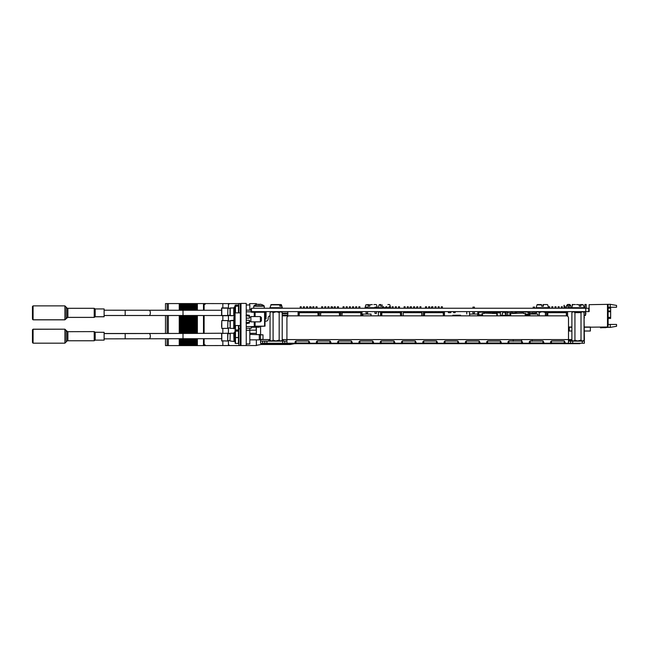 <?xml version="1.0" encoding="UTF-8"?>
<svg xmlns="http://www.w3.org/2000/svg" width="649" height="649" viewBox="0 0 649 649"><rect width="100%" height="100%" fill="white"/><g stroke="black" fill="none" stroke-linecap="round" stroke-linejoin="round"><path stroke-width="0.97" d="M246.247 345.56L240.974 345.56L240.974 303.399L246.247 303.399L246.247 345.56L256.363 345.56L256.363 339.865M240.341 344.927L240.341 305.087L240.974 305.087M238.864 325.53L238.864 345.455L240.341 345.455L240.341 343.873L240.974 343.873M238.864 312.883L238.864 303.505L240.341 303.505L240.341 305.087L240.341 304.032M249.614 304.981L249.614 303.61L256.363 303.61L256.363 304.543M228.432 308.364L228.432 303.61L222.842 303.61L222.842 307.934M222.842 315.73L222.842 320.582M222.842 328.378L222.842 333.229M222.842 341.025L222.842 345.56L240.657 345.56L240.657 343.873M228.432 315.519L228.432 321.012M228.432 327.948L228.432 333.44M228.432 340.595L228.432 345.56M234.638 339.865L235.068 339.865L234.638 338.705M234.638 333.44L235.068 333.44L234.638 333.335M240.341 303.61L240.657 305.087M228.432 303.61L238.864 303.61M250.636 330.171L256.363 330.171L256.363 334.389M294.605 343.678L290.087 344.505L290.087 343.678M290.087 344.505L260.995 344.505L260.995 343.24M266.058 311.617L266.058 319L265.003 319L266.058 319M256.363 330.171L256.363 327.218L256.363 330.171L249.824 330.171M256.363 333.335L249.824 333.335M195.373 310.254L195.373 303.57L195.195 310.254L195.187 303.57L194.319 303.57L194.319 310.254L194.335 303.57L193.507 303.57L193.507 310.254L193.507 303.57L192.639 303.57L192.639 310.254M195.195 315.519L195.195 333.44L195.187 315.519M195.195 338.705L195.195 345.601L195.187 338.705M224.513 345.56L194.335 345.601L194.319 338.705L194.335 345.601L193.507 345.601L193.507 338.705L193.507 345.601L192.988 345.601L192.98 338.705L192.639 345.601L192.639 338.705M195.373 303.57L195.998 303.57L195.998 310.254M195.998 345.601L195.998 338.705M195.998 333.44L195.998 315.519M196.347 310.254L195.998 303.57M196.347 303.57L196.874 303.57L196.874 310.254M196.874 345.601L196.874 338.705M196.874 333.44L196.874 315.519M196.972 310.254L196.874 303.57M196.972 303.57L203.486 303.57L203.486 310.254L203.518 303.57L228.026 303.61M203.486 345.601L203.486 338.705L203.486 345.601M203.486 333.44L203.486 315.519L203.518 333.44M224.513 345.601L228.026 345.56M228.091 303.57L229.365 303.57L228.091 303.61M165.495 345.601L165.495 338.729L165.495 345.601L167.142 345.601L167.142 338.721L167.15 345.601L180.86 345.601L180.86 338.705M165.495 303.57L165.495 310.246L165.495 303.57L168.342 303.57L168.342 310.246M168.342 315.519L168.342 333.448M168.342 338.721L168.342 345.601M167.15 303.57L167.15 310.246L167.15 303.57M167.15 315.519L167.15 333.448L167.142 315.519M168.342 303.57L179.254 303.57L179.254 310.254M179.254 315.519L179.254 333.44M179.254 338.705L179.254 345.601M179.254 303.57L180.86 303.57L180.86 310.254M180.86 333.44L180.86 315.519M189.605 338.705L189.605 345.601L188.461 345.601L188.461 338.705L188.461 345.601L187.942 345.601L187.934 338.705L187.942 345.601L186.782 345.601L186.774 338.705L186.782 345.601L186.255 345.601L186.255 338.705L186.255 345.601L185.103 345.601L185.095 338.705L185.103 345.601L184.559 345.601L184.567 338.705L184.559 345.601L183.416 345.601L183.416 338.705L183.416 345.601L182.88 345.601L182.888 338.705L182.88 345.601L180.86 345.601M181.209 310.254L180.86 303.57M181.209 303.57L181.728 303.57L181.728 310.254M181.728 345.601L181.728 338.705M181.728 333.44L181.728 315.519M181.915 310.254L181.728 303.57M182.564 338.705L182.564 345.601L182.539 338.705M182.539 333.44L182.539 315.519M182.539 310.254L182.539 303.57L181.915 303.57M182.564 333.44L182.564 315.519M182.564 310.254L182.564 303.57L182.88 310.254L182.888 303.57L183.416 303.57L183.416 310.254L183.416 303.57L184.227 303.57L184.227 310.254L184.243 303.57L184.559 310.254L184.567 303.57L185.095 303.57L185.103 310.254L185.095 303.57L185.906 303.57L185.906 310.254M182.88 315.519L182.88 333.44L182.888 315.519M183.416 333.44L183.416 315.519L183.416 333.44M184.227 345.601L184.227 338.705L184.227 345.601M184.227 333.44L184.227 315.519L184.243 333.44M184.559 315.519L184.576 333.44M185.095 333.44L185.095 315.519L185.103 333.44M185.93 338.705L185.93 345.601L185.906 338.705M185.906 333.44L185.906 315.519M185.93 333.44L185.93 315.519M185.93 310.254L185.93 303.57L186.239 310.254M186.969 310.254L186.969 303.57L186.782 310.254L186.774 303.57L186.255 303.57L186.255 310.254L186.239 303.57M186.255 333.44L186.255 315.519L186.255 333.44M186.774 333.44L186.774 315.519L186.782 333.44M187.585 345.601L187.585 338.705L187.585 345.601M187.585 333.44L187.585 315.519L187.61 333.44M187.942 310.254L187.942 303.57L187.926 310.254L187.934 303.57L187.61 310.254L187.585 303.57L186.969 303.57M187.934 333.44L187.942 315.519M188.461 333.44L188.461 315.519L188.461 333.44M188.461 310.254L188.461 303.57L188.461 310.254M187.934 303.57L189.273 303.57L189.273 310.254M187.942 345.601L187.942 338.705M189.273 345.601L189.273 338.705M189.273 333.44L189.273 315.519M189.622 310.254L189.273 303.57M190.327 310.254L190.327 303.57L190.149 310.254L190.141 303.57L189.605 303.57L189.605 310.254M189.605 315.519L189.605 333.44M189.622 338.705L189.622 345.601L190.141 345.601L190.141 338.705L190.141 345.601L190.952 345.601L190.952 338.705L190.952 345.601L191.301 338.705L191.285 345.601L191.82 345.601L191.82 338.705L191.82 345.601L192.639 345.601M190.141 333.44L190.141 315.519L190.149 333.44M189.622 333.44L189.622 315.519M190.952 333.44L190.952 315.519L190.976 333.44M191.301 310.254L191.301 303.57L191.285 310.254L191.301 303.57L190.976 310.254L190.952 303.57L190.327 303.57M191.285 315.519L191.301 333.44M191.82 333.44L191.82 315.519L191.828 333.44M191.82 310.254L191.82 303.57L191.828 310.254M191.301 303.57L192.639 303.57M192.639 333.44L192.639 315.519M192.988 303.57L192.972 310.254M192.972 315.519L192.972 333.44M192.972 338.705L192.98 345.601M192.98 333.44L192.98 315.519L192.988 333.44M193.507 333.44L193.507 315.519L193.507 333.44M194.319 333.44L194.319 315.519L194.335 333.44M194.668 345.601L194.668 338.705M194.668 333.44L194.668 315.519M194.668 310.254L194.668 303.57M229.365 303.61L238.864 303.57M184.567 303.57L184.576 310.254M191.301 345.601L191.301 338.705M236.966 345.56L241.972 345.56M240.341 303.57L240.974 303.57M236.966 345.601L235.855 345.56M235.06 345.56L235.855 345.601M229.365 345.56L234.8 345.56M205.206 344.968L205.173 344.968A1.055 1.055 -90 0 1 204.127 343.913L204.127 338.705M204.127 310.254L204.127 305.257A1.055 1.055 -90 0 1 205.173 304.203L205.206 304.203M204.127 315.519L204.127 333.44M235.068 319.211L235.068 325.53L240.341 325.53L240.341 312.883L235.068 312.883L235.068 319.211M246.247 314.814L249.403 315.309L249.403 316.241L246.036 315.576M246.247 318.156L249.403 318.156L249.403 316.241M246.036 322.845L248.827 322.293M247.78 322.504L246.247 322.804M246.247 320.265L249.403 320.265L249.403 323.113L246.247 323.6M235.068 323.997A10.124 9.337 156.1 0 1 234.086 321.588A10.124 9.337 156.1 0 1 233.883 320.346L233.964 320.338M235.068 314.303A10.149 10.149 0 0 0 234.086 316.826A10.124 9.337 23.9 0 0 233.883 318.067A10.124 3.57 9.6 0 1 234.175 317.507A10.1 9.313 23.9 0 0 234.175 319.073A10.124 3.57 170.4 0 0 233.883 319.722A10.124 9.337 23.9 0 0 235.068 323.494M234.086 319.211A10.124 3.57 9.6 0 1 233.883 318.7A10.124 9.337 156.1 0 1 233.964 318.083M261.417 318.643L261.417 320.793L260.363 321.847L260.363 316.574L261.417 317.629L261.417 318.643M260.363 316.574L250.879 316.574L250.879 321.847L260.363 321.847M255.098 321.847L255.098 326.163L264.581 326.163L264.581 312.25L265.003 312.25L265.003 326.163L255.098 326.585L254.676 321.847L254.254 326.585L254.887 326.585M254.676 316.363L254.676 312.25L255.098 312.25L255.098 316.574M254.254 316.574L254.254 311.828L264.581 311.828L251.723 311.828L251.723 312.25A0.844 0.844 0 0 1 250.993 311.828L251.082 311.406L250.993 311.828L246.247 311.828M259.097 311.828C273.124 311.828 245.079 311.828 259.097 311.828M251.301 310.149L251.301 311.406L251.301 310.149L246.247 310.149M251.301 310.717L251.082 311.406M246.247 326.585L251.723 326.585L251.301 328.272L246.247 328.272M251.723 326.585L254.254 326.585A0.422 0.422 0 0 0 254.278 326.585A0.422 0.422 0 0 1 254.254 326.585L255.098 326.585M251.723 312.25L254.676 312.25M264.581 312.25L255.098 312.25M256.55 304.519A8.332 1.314 -116.9 0 0 256.452 304.511L256.477 304.543A8.396 8.396 90 0 1 257.84 304.235L258.432 304.235A8.396 1.485 90 0 1 258.659 304.519A8.332 7.334 -160.5 0 1 258.756 304.511M259.746 304.519A8.332 7.334 160.5 0 0 259.235 304.511M261.523 304.511A8.332 1.314 116.9 0 1 261.539 304.511L261.515 304.543A8.396 8.396 -90 0 0 260.152 304.235L260.257 304.235A8.396 8.267 -90 0 1 261.531 304.519A8.332 1.314 116.9 0 1 261.571 304.519A8.332 1.314 116.9 0 1 261.62 304.543M257.734 304.251L257.734 304.235A8.396 8.267 90 0 0 256.469 304.511M256.46 304.543L256.42 304.519A8.429 8.429 0 0 0 253.929 305.809L264.062 305.809A8.429 8.429 0 0 0 261.539 304.511M258.992 304.511A8.332 7.455 178.7 0 1 259.746 304.535L259.559 304.235M260.152 304.235L260.135 304.235A8.396 8.396 90 0 1 261.515 304.543M259.746 304.543A8.332 7.455 -178.7 0 0 258.188 304.543L258.229 304.543M585.747 311.617L588.724 311.617L588.724 308.251L251.471 308.251L251.471 311.617L585.747 311.617L585.747 308.251M608.121 308.202L610.644 308.202L610.644 318.432L608.121 318.432M616.55 324.435L616.55 326.277L610.23 327.388L610.23 324.435L616.55 324.435M608.121 305.087L607.488 304.454L607.488 327.007L608.121 326.374L608.121 305.087M610.23 304.308L610.23 307.261L616.55 307.261L616.55 305.419L610.23 304.308L589.357 304.665M610.23 307.261L608.121 307.261M607.066 304.454L607.488 304.454M588.724 311.617L589.146 311.617L589.146 304.665M564.273 312.672L564.273 311.617L564.257 312.672M607.488 327.007L584.384 327.242M571.891 327.007L568.492 327.007L571.891 327.031L569.295 327.007L569.295 331.014L571.891 331.014M610.23 324.435L608.121 324.435M610.23 327.388L606.401 327.388M605.841 327.388A1.055 1.055 0 0 1 605.485 327.453A1.055 1.055 0 0 0 605.841 327.388A1.055 1.055 0 0 1 605.485 327.453A1.055 1.055 0 0 0 605.841 327.388A1.055 1.055 0 0 1 605.485 327.453A1.055 1.055 0 0 0 606.117 327.242A1.055 1.055 0 0 1 605.485 327.453A1.055 1.055 0 0 0 606.117 327.242A1.055 1.055 0 0 1 605.485 327.453A1.055 1.055 0 0 0 606.117 327.242A1.055 1.055 0 0 1 605.485 327.453A1.055 1.055 0 0 0 606.117 327.242A1.055 1.055 0 0 1 605.485 327.453A1.055 1.055 0 0 0 605.841 327.388L605.736 327.242M580.717 304.559L582.51 304.559M568.07 308.251L568.07 304.454L569.757 304.454L570.812 305.509L569.335 305.509M568.07 305.509L566.593 305.509L566.593 308.251M584.936 308.251L584.936 304.454L586.193 304.454L586.193 308.251M576.499 304.559L577.764 304.559M572.288 306.036L572.288 304.454L573.554 304.559M564.257 305.306L564.257 307.829M564.046 305.306L564.046 307.829M564.046 311.617L564.046 312.672M568.492 327.242L571.891 327.242M605.485 327.453L603.262 327.453A22.131 22.131 0 0 0 600.495 327.623L600.536 327.842A22.131 22.131 0 0 1 603.375 327.664A22.131 22.131 0 0 0 600.536 327.842A22.131 22.131 0 0 1 603.375 327.664L605.695 327.664A1.055 1.055 0 0 0 606.539 327.242A1.055 1.055 0 0 1 605.695 327.664L603.375 327.664L605.695 327.664M600.536 327.842A22.131 22.131 0 0 1 603.375 327.664A22.131 22.131 0 0 0 600.536 327.842A22.131 22.131 0 0 1 603.375 327.664A22.131 22.131 0 0 0 600.536 327.842A22.131 22.131 0 0 1 603.375 327.664A22.131 22.131 0 0 0 600.536 327.842A22.131 22.131 0 0 1 603.375 327.664A22.131 22.131 0 0 0 600.536 327.842A22.131 22.131 0 0 1 603.375 327.664A22.131 22.131 0 0 0 600.536 327.842A22.131 22.131 0 0 1 603.375 327.664A22.131 22.131 0 0 0 600.536 327.842A22.131 22.131 0 0 1 603.375 327.664A22.131 22.131 0 0 0 600.536 327.842A22.131 22.131 0 0 1 603.375 327.664A22.131 22.131 0 0 0 600.536 327.842A22.131 22.131 0 0 1 603.375 327.664A22.131 22.131 0 0 0 600.536 327.842A22.131 22.131 0 0 1 603.375 327.664A22.131 22.131 0 0 0 600.536 327.842M300.203 308.251L300.203 306.774L301.258 306.774L301.258 308.251M300.203 312.672L300.203 311.617M298.094 311.617L298.094 315.836L282.218 315.836M299.148 311.617L299.148 315.836L299.359 312.672L317.905 312.672L318.115 315.836L318.115 311.617M319.17 311.617L319.17 315.836L319.511 311.617M312.85 308.251L312.85 306.774L313.897 306.774L313.897 308.251L313.897 306.774M312.85 312.672L312.85 311.617M306.523 306.774L306.523 308.251L306.523 306.774L306.523 308.251L306.523 306.774L307.577 306.774L307.577 308.251M306.523 312.672L306.523 311.617L306.523 312.672M309.687 308.251L309.687 306.774L310.741 306.774L310.741 308.251M309.687 312.672L309.687 311.617M303.359 308.251L303.359 306.774L304.413 306.774L304.413 308.251M303.359 312.672L303.359 311.617M316.006 308.251L316.006 306.774L317.061 306.774L317.061 308.251M316.006 312.672L316.006 311.617M382.667 308.251L382.667 306.774L383.721 306.774L383.721 308.251M382.667 312.672L382.667 311.617M400.579 311.617L400.579 315.836L400.368 312.672L381.823 312.672L381.823 315.836M401.634 311.617L401.634 315.836L403.24 315.836L403.24 312.672L421.785 312.672L421.785 315.836L423.391 315.836L423.391 311.617M395.314 308.251L395.314 306.774L396.369 306.774L396.369 308.251M395.314 312.672L395.314 311.617M388.986 308.251L388.986 306.774L390.041 306.774L390.041 308.251M388.986 312.672L388.986 311.617M392.15 308.251L392.15 306.774L393.205 306.774L392.15 306.774L393.205 306.774L393.205 308.251M392.15 312.672L392.15 311.617M385.831 308.251L385.831 306.774L386.877 306.774L386.877 308.251M385.831 312.672L385.831 311.617M381.612 312.672L381.612 315.836L381.612 312.672M398.478 308.251L398.478 306.774L399.524 306.774L399.524 308.251M398.478 312.672L398.478 311.617M321.612 308.251L321.612 306.774L322.667 306.774L322.667 308.251M321.612 312.672L321.612 311.617M320.565 311.617L320.565 315.836L320.776 312.672L339.322 312.672L339.532 315.836L339.532 311.617M340.587 311.617L340.587 315.836L340.92 311.617M334.259 308.251L334.259 306.774L335.314 306.774L335.314 308.251M334.259 312.672L334.259 311.617M327.94 308.251L327.94 306.774L328.994 306.774L328.994 308.251M327.94 312.672L327.94 311.617M331.104 308.251L331.104 306.774L332.158 306.774L332.158 308.251M331.104 312.672L331.104 311.617M324.776 308.251L324.776 306.774L325.83 306.774L325.83 308.251M324.776 312.672L324.776 311.617M337.423 308.251L337.423 306.774L338.478 306.774L338.478 308.251M337.423 312.672L337.423 311.617M343.029 308.251L343.029 306.774L344.084 306.774L344.084 308.251M343.029 312.672L343.029 311.617M341.974 311.617L341.974 315.836L342.185 312.672L360.739 312.672L360.949 315.836L360.949 311.617M362.004 311.617L362.004 315.836L362.856 315.836L362.856 314.043L371.082 314.043L370.871 315.836L378.391 315.836L378.391 312.648C379.397 311.585 380.411 311.585 381.434 312.648L382.667 312.137M355.676 308.251L355.676 306.774L356.731 306.774L356.731 308.251M355.676 312.672L355.676 311.617M349.357 308.251L349.357 306.774L350.411 306.774L350.411 308.251M349.357 312.672L349.357 311.617M352.521 308.251L352.521 306.774L353.567 306.774L353.567 308.251M352.521 312.672L352.521 311.617M346.193 308.251L346.193 306.774L347.247 306.774L347.247 308.251M346.193 312.672L346.193 311.617M358.84 308.251L358.84 306.774L359.895 306.774L359.895 308.251M358.84 312.672L358.84 311.617M380.557 311.617L380.557 315.836L380.557 311.617M404.084 308.251L404.084 306.774L405.138 306.774L405.138 308.251M404.084 312.672L404.084 311.617M416.731 308.251L416.731 306.774L417.786 306.774L417.786 308.251M416.731 312.672L416.731 311.617M410.403 308.251L410.403 306.774L411.458 306.774L411.458 308.251M410.403 312.672L410.403 311.617M413.567 308.251L413.567 306.774L414.622 306.774L414.622 308.251M413.567 312.672L413.567 311.617M407.239 308.251L407.239 306.774L408.294 306.774L408.294 308.251M407.239 312.672L407.239 311.617M419.887 308.251L419.887 306.774L420.941 306.774L420.941 308.251M419.887 312.672L419.887 311.617M421.996 315.836L421.996 311.617L421.996 315.836M425.493 308.251L425.493 306.774L426.547 306.774L426.547 308.251M425.493 312.672L425.493 311.617M424.446 311.617L424.446 315.836L424.657 312.672L443.202 312.672L443.413 315.836L443.413 311.617M444.468 311.617L444.468 315.836L469.665 315.836L469.665 314.043L477.883 314.043L477.883 311.617L477.672 315.836M438.14 308.251L438.14 306.774L439.195 306.774L439.195 308.251M438.14 312.672L438.14 311.617M431.82 308.251L431.82 306.774L432.875 306.774L432.875 308.251M431.82 312.672L431.82 311.617M434.984 308.251L434.984 306.774L436.039 306.774L436.039 308.251M434.984 312.672L434.984 311.617M428.656 308.251L428.656 306.774L429.711 306.774L429.711 308.251M428.656 312.672L428.656 311.617M441.304 306.774L442.358 306.774L441.304 306.774L441.304 308.251M441.304 312.672L441.304 311.617M507.137 312.883L510.771 312.883M512.645 312.883L515.192 312.883M515.833 312.883L516.709 312.883L515.833 312.883L516.709 312.899L515.833 312.883L515.833 312.039L515.192 312.039L515.192 313.516M528.002 312.883L528.878 312.883L528.002 312.883L528.878 312.899L528.002 312.883L528.002 312.039L516.709 312.039L516.709 312.899M528.675 314.992L525.666 314.992L528.675 314.992L528.886 313.938M507.153 314.992L510.065 314.992L507.153 314.992M498.327 312.883L498.327 312.039L498.327 312.883L500.411 312.883L498.327 312.883M536.269 312.883L534.638 312.883L536.269 312.891L536.269 311.617M532.894 312.883L532.326 314.043L532.894 312.883L529.519 312.883L532.488 312.883M497.248 315.836L497.248 313.516L497.296 315.836M482.118 315.836L482.077 313.516M499.462 312.039L495.146 312.039L499.47 312.039L495.146 312.039L499.47 312.039L499.47 311.617M482.491 315.836L482.118 313.516M497.248 313.516L496.826 313.516L496.826 315.836M482.491 313.516L484.178 313.516L484.178 313.094L496.826 313.516M484.186 313.094L484.186 312.039L479.862 312.039L479.862 311.617M484.819 313.094L484.819 311.617M495.146 312.039L495.146 313.094M494.514 313.094L494.514 311.617M523.516 312.039L527.84 312.039L523.516 312.039M525.625 315.836L525.625 313.516L525.666 315.836M510.495 315.836L510.447 313.516M510.868 315.836L510.495 313.516M525.625 313.516L525.203 313.516L525.203 315.836M525.203 313.516L523.516 313.516L523.516 313.094L510.868 313.516M548.64 308.251L548.64 306.774L549.695 306.774L549.695 308.251M548.64 312.672L548.64 311.617M546.531 311.617L546.531 315.836M547.586 311.617L547.586 315.836M567.607 311.617L567.607 316.225M566.553 311.617L566.553 315.844M547.797 315.836L547.797 312.672L566.342 312.672L566.342 315.836M561.288 308.251L561.288 306.774L562.334 306.774L562.334 308.251M561.288 312.672L561.288 311.617M554.96 308.251L554.96 306.774L556.015 306.774L556.015 308.251M554.96 312.607L552.851 312.607L554.96 312.672L554.96 311.617L552.851 311.69L554.96 311.69M558.124 308.251L558.124 306.774L559.178 306.774L559.178 308.251M558.124 312.672L558.124 311.617M551.796 308.251L551.796 306.774L552.851 306.774L552.851 308.251M551.796 312.672L551.796 311.617M564.443 308.251L564.443 306.774L565.498 306.774L565.498 308.251M564.443 312.672L564.443 311.617M460.563 315.227L452.791 315.227L460.563 315.227M287.718 314.838L287.872 313.727L282.218 313.727L287.815 313.727L287.718 314.838A0.422 0.422 0 0 1 287.296 315.227L282.218 315.227M287.815 313.727L287.815 313.199L282.218 313.199L287.872 313.199L287.718 312.088A0.422 0.422 0 0 0 287.296 311.707L281.277 311.707L287.296 311.707M281.277 311.707L282.412 311.707L281.277 311.707M284.943 311.707L285.511 311.707L284.943 311.617M286.947 311.617L287.353 311.707A0.422 0.422 0 0 1 287.775 312.088L287.775 314.838A0.422 0.422 0 0 1 287.353 315.227L282.218 315.519M287.872 313.727L287.775 314.838M286.947 311.707L287.353 311.707M525.666 314.359L529.519 313.938L529.519 312.039L528.002 312.039M525.666 314.148L528.684 314.148M528.684 314.359L525.666 314.57M529.308 314.57L528.684 314.57L529.308 314.57M528.878 312.899L528.878 312.039M528.878 312.688L528.002 312.688M466.769 313.986L466.769 311.877L466.769 313.986M311.212 307.091L311.212 308.251L311.212 307.091M311.212 311.617L311.212 312.672L311.212 311.617M332.158 307.091L332.629 307.091L332.629 308.251M431.382 311.617L431.382 312.672L431.382 311.617M431.82 307.091L431.382 307.091L431.382 308.251M409.965 307.091L409.965 308.251L409.965 307.091M409.965 311.617L409.965 312.672L409.965 311.617M374.96 308.251L374.96 307.091L376.436 307.091L376.436 308.251L376.436 307.091L375.698 307.091L375.698 308.251M376.436 311.617L376.436 313.41L374.96 313.41L374.96 311.617M366.863 308.251L366.863 307.091L366.125 307.091L367.602 307.091L367.602 308.251M367.602 311.617L367.602 313.41L366.125 313.41L366.125 311.617M366.125 307.091L366.125 308.251M472.926 308.251L472.926 307.091L472.926 308.251L472.926 307.091L472.926 308.251L472.926 307.091L474.403 307.091L474.403 308.251M473.665 307.091L473.665 308.251M472.926 311.617L472.926 313.41L474.403 313.41L474.403 311.617M469.454 314.043L469.454 311.617M534.638 308.251L534.638 307.091L533.162 307.091L533.9 307.091L533.9 308.251M534.638 311.617L534.638 313.41L533.162 313.41L533.162 311.617M533.162 307.091L533.162 308.251M529.892 315.836L529.892 314.043L537.899 314.043L537.899 315.836M492.486 313.467L493.516 313.337L493.743 312.177A0.681 0.681 0 0 1 493.913 311.836M493.516 313.337L493.743 312.177L493.516 313.337M484.819 312.25L488.794 312.25L484.819 312.25L486.685 312.25L486.685 311.617M481.842 312.039L479.733 312.25L479.733 311.617M482.653 314.992L482.191 314.992M478.784 314.992L482.077 314.992L478.784 314.992L478.784 311.617M480.487 314.992L479.595 314.992L480.487 314.992M492.486 313.516L492.486 311.617L492.486 313.516M489.427 311.617L489.427 312.25L491.536 312.25L491.536 311.617M482.037 314.887L482.653 314.887L482.037 314.887M482.653 314.887L482.191 314.887M484.186 312.25L482.475 312.25L484.186 312.25M480.487 314.887L479.595 314.887L480.487 314.887M480.844 314.887L481.266 314.887L480.844 314.887M584.059 315.519L585.447 315.519L584.059 315.519M585.869 313.467L585.447 315.309L585.447 311.828L585.869 313.467M585.658 313.118C585.658 311.877 585.658 311.877 585.658 313.118L585.658 313.467M584.059 315.309L585.447 315.309M583.248 311.828L585.447 311.828M526.193 315.098L529.892 315.309M532.934 314.043L532.934 312.883M526.404 314.992L529.892 315.098M505.733 315.309L505.733 311.828L505.733 315.309L502.261 315.519L505.733 315.309M502.934 313.118L502.724 313.118A1.176 1.176 0 0 1 503.9 311.942A1.176 1.176 0 0 1 505.084 313.118L504.873 313.118A0.965 0.965 0 0 0 503.9 312.153A0.965 0.965 0 0 0 502.934 313.118L502.261 313.467L502.261 315.309L500.411 315.309L500.411 311.828L506.942 311.828L507.153 315.309M506.942 315.519L500.411 315.519L506.942 315.519L505.522 315.309L505.522 313.467L504.873 313.118M505.522 315.309L502.261 315.309M510.447 315.309L510.065 313.467L510.739 313.118A0.965 0.965 0 0 1 511.696 312.153A0.965 0.965 0 0 1 512.678 313.094M496.964 312.039L496.964 313.467M496.623 313.467L496.623 313.118A1.176 1.176 0 0 0 495.925 312.039M494.514 312.396A1.176 1.176 0 0 0 494.262 313.118L494.262 313.467M493.913 313.467L493.913 311.617M497.28 313.516L497.28 312.039L497.28 313.516M497.069 313.516L496.412 313.118A0.965 0.965 0 0 0 495.146 312.201M493.8 313.516L494.473 313.118A0.965 0.965 0 0 1 494.514 312.842M507.364 311.617L507.364 313.118C507.364 311.609 507.364 311.609 507.364 313.118L507.364 311.617M507.153 313.118L507.153 313.118C507.153 311.877 507.153 311.877 507.153 313.118M507.153 313.467L506.942 311.828M448.354 311.617L448.354 312.656L450.877 312.656L450.877 311.617M430.968 311.617L430.968 312.672M431.601 312.672L431.601 311.617M453.586 311.617L453.586 312.672L455.16 312.672L455.16 311.617M561.207 312.656L559.673 312.656L561.207 312.656L561.231 311.617M559.649 312.672L559.649 311.617M559.673 312.656L559.673 311.617L559.673 312.656M282.218 312.672L282.218 340.108C281.212 341.171 280.198 341.171 279.175 340.108C277.164 341.171 275.135 341.171 273.091 340.108C272.085 341.171 271.071 341.171 270.049 340.108L270.049 312.648C271.055 311.585 272.069 311.585 273.091 312.648C275.103 311.585 277.131 311.585 279.175 312.648C280.181 311.585 281.195 311.585 282.218 312.648L281.187 311.617M415.53 308.251L416.731 307.829M568.467 308.251L568.467 307.829L570.155 307.829L570.155 308.251M563.194 308.251L564.443 307.829M492.729 313.053L492.729 313.467L492.729 313.053M492.486 312.461L493.686 312.461M490.295 312.25A1.436 1.436 0 0 1 491.488 311.617M387.518 312.672L386.877 312.356M385.831 311.999L383.721 311.885M381.434 315.836L381.434 312.648M278.08 304.559L273.002 304.559L281.082 304.559L281.488 304.868L280.676 304.868L280.976 306.247L279.873 306.247L279.573 304.868L270.779 304.868L279.573 304.868M274.186 304.559L271.899 304.559M272.475 312.128L273.091 312.648L273.091 340.108L274.584 340.701M545.395 315.836L545.395 312.648L546.531 311.885M539.311 315.836L539.311 312.648C541.323 311.585 543.351 311.585 545.395 312.648L546.134 312.064M536.269 314.043L536.269 312.648C537.275 311.585 538.289 311.585 539.311 312.648L540.779 312.064M538.565 312.055L537.989 311.844M537.007 312.055L536.269 312.648M543.894 312.055L542.751 311.844M547.691 312.055L548.437 312.648M574.203 340.693L574.933 340.108C573.927 341.171 572.913 341.171 571.891 340.108L571.891 312.648C572.897 311.585 573.911 311.585 574.933 312.648L581.017 312.648C582.023 311.585 583.037 311.585 584.059 312.648L584.059 340.108C583.053 341.171 582.039 341.171 581.017 340.108C579.005 341.171 576.977 341.171 574.933 340.108L574.933 312.648L577.918 311.828M578.032 340.92L581.017 340.108L581.017 312.648L581.755 312.064M272.353 340.693L273.091 340.108M272.694 312.291L273.091 312.648L276.076 311.828M276.19 340.92L279.175 340.108L279.175 312.648M389.424 304.559L387.891 304.559M382.229 304.868L382.01 306.247L380.606 306.247L382.01 306.247M380.606 306.247L380.833 304.868L379.121 304.868L378.302 307.707L382.667 307.707M379.121 304.868L380.833 304.868M379.527 304.559L381.06 304.559M547.302 304.559L543.051 304.559L543.026 306.247M543.359 304.868L543.367 306.247L541.68 306.247L541.672 304.868L536.999 304.868L536.188 307.707L548.527 307.707L548.121 308.251M541.363 304.559L537.404 304.559L541.672 304.868M279.873 306.247L280.976 306.247M575.387 304.559L573.026 304.559M579.297 306.247L580.863 306.247L579.297 306.247L579.143 304.868M572.621 304.868L571.81 307.707L584.149 307.707L583.337 304.868L580.717 304.868L580.863 306.247M580.717 304.868L576.961 304.559M580.563 304.559L583.337 304.868M376.144 304.559L373.881 304.559M369.906 304.868L369.752 306.247L368.194 306.247L369.752 306.247M368.194 306.247L368.356 304.868L365.841 304.868L365.03 307.707L366.125 307.707M372.323 304.559L368.356 304.868M365.841 304.868L368.51 304.559M269.351 341.009L270.884 340.936M281.382 340.936L282.291 340.936L282.291 340.157L283.321 340.628L281.301 341.017M269.643 340.936L270.098 340.157M270.966 341.017L268.605 340.725L269.643 340.157M326.366 340.936L325.628 341.017M369.703 340.936L368.965 341.017M413.819 340.936L413.08 341.017M451.761 340.936L451.023 341.017M476.317 341.017L475.506 340.936M584.035 341.131A3.659 3.659 0 0 0 584.384 339.581L584.059 317.945M584.059 315.836L584.384 317.945M572.807 341.017L568.492 341.017M568.492 340.936L572.726 340.936M568.492 340.157L571.939 340.157M552.575 341.017L551.772 340.936M561.75 340.936L561.012 341.017M568.492 330.698L569.295 330.698M571.891 339.581L568.492 339.581L568.492 343.24L286.923 343.24L286.923 317.945A2.109 2.109 0 0 1 289.032 315.836L566.382 315.836A2.109 2.109 0 0 1 568.492 317.945L568.492 339.581L282.218 339.581M539.879 340.912L540.658 341.131M308.632 342.972L309.67 342.283L308.632 340.936L295.985 340.936L294.954 342.047L295.985 342.972L308.632 342.972L308.924 341.009M295.985 342.972L295.985 341.017L308.632 341.017M351.214 342.972L352.253 342.283L351.214 340.936L338.567 340.936L337.529 342.047L338.567 342.972L351.214 342.972L351.507 341.009M338.567 342.972L338.567 341.017L351.214 341.017M393.789 342.972L394.827 342.283L393.789 340.936L381.141 340.936L380.111 342.047L381.141 342.972L393.789 342.972L394.081 341.009M381.141 342.972L381.141 341.017L393.789 341.017M436.371 342.972L437.41 342.283L436.371 340.936L423.724 340.936L422.686 342.047L423.724 342.972L436.371 342.972L436.663 341.009M423.724 342.972L423.724 341.017L436.371 341.017M478.946 342.972L479.984 342.283L478.946 340.936L466.298 340.936L465.268 342.047L466.298 342.972L478.946 342.972L479.238 341.009M466.298 342.972L466.298 341.017L478.946 341.017M521.528 342.972L522.567 342.283L521.528 340.936L508.881 340.936L507.843 342.047L508.881 342.972L521.528 342.972L521.82 341.009M508.881 342.972L508.881 341.017L521.528 341.017M564.103 342.972L565.141 342.283L564.103 340.936L551.463 340.936L550.425 342.047L551.463 342.972L564.103 342.972L564.395 341.009M551.463 342.972L551.463 341.017L564.103 341.017M582.275 343.24L582.275 341.131L584.384 341.131L584.384 343.24L570.601 343.24L570.601 341.131L572.71 341.131L572.71 343.24M582.275 341.131L572.71 341.131M570.601 341.131L568.492 341.131M570.601 343.24L568.492 343.24M289.032 315.836L566.382 315.836M542.815 342.972L543.854 342.283L542.815 340.936L530.168 340.936L529.138 342.047L530.168 342.972L542.815 342.972L543.108 341.009M530.168 342.972L530.168 341.017L542.815 341.017M500.241 342.972L501.271 342.283L500.241 340.936L487.594 340.936L486.555 342.047L487.594 342.972L500.241 342.972L500.525 341.009M487.594 342.972L487.594 341.017L500.241 341.017M457.659 342.972L458.697 342.283L457.659 340.936L445.011 340.936L443.981 342.047L445.011 342.972L457.659 342.972L457.951 341.009M445.011 342.972L445.011 341.017L457.659 341.017M415.084 342.972L416.114 342.283L415.084 340.936L402.437 340.936L401.398 342.047L402.437 342.972L415.084 342.972L415.368 341.009M402.437 342.972L402.437 341.017L415.084 341.017M372.502 342.972L373.54 342.283L372.502 340.936L359.854 340.936L358.824 342.047L359.854 342.972L372.502 342.972L372.794 341.009M359.854 342.972L359.854 341.017L372.502 341.017M316.98 341.009L330.211 341.009M329.927 342.972L330.958 342.283L329.927 340.936L317.28 340.936L316.241 342.047L317.28 342.972L329.927 342.972L329.927 341.017M317.28 342.972L317.28 341.017M284.814 341.131L284.814 343.24L282.713 343.24L282.713 341.131L286.923 341.131M284.814 343.24L286.923 343.24M268.167 319A2.109 2.109 0 0 1 266.058 321.109A2.109 2.109 0 0 0 268.167 319L268.167 317.945A2.109 2.109 0 0 1 270.049 315.852M265.003 321.109L266.058 321.109M260.574 326.585L260.574 334.811M260.574 339.443L260.574 341.131L264.792 341.131L264.792 343.24L264.792 341.131L266.901 341.131L266.901 343.24L260.574 343.24L260.574 341.131M282.713 341.131L266.901 341.131M282.713 343.24L266.901 343.24L266.901 343.662L268.645 343.662L268.645 343.24M470.736 340.936L469.99 341.017M457.342 341.017L456.539 340.936M432.794 340.936L432.047 341.017M391.371 340.936L390.633 341.017M348.034 340.936L347.296 341.017M304.697 340.936L303.959 341.017M489.703 340.936L488.965 341.017M577.139 343.24L577.139 343.662L579.881 343.662L282.55 343.678L579.881 343.678L579.881 343.24M283.613 343.662L283.613 343.24L283.613 343.662L285.868 343.662L285.868 343.24M282.558 343.24L282.558 343.662L261.417 343.662L261.417 343.24M265.636 343.662L265.636 343.24L265.636 343.662M268.645 343.662L271.233 343.662L271.233 343.24M288.7 343.24L288.7 343.662L287.685 343.24M571.55 343.24L571.55 343.662L566.707 343.662L566.707 343.24M584.384 327.007L590.371 327.007L590.371 331.014L584.384 331.014M235.068 306.45L235.068 305.517A0.422 0.414 0 0 1 235.49 305.103L235.49 306.028L238.443 306.028L238.443 305.095L235.49 305.103A0.422 0.422 0 0 0 235.068 305.517L235.068 306.45A0.422 0.414 -0 0 1 235.49 306.028L235.125 312.883M235.068 342.088L235.068 330.39A0.422 0.414 0 0 1 235.49 329.968L235.49 330.876L238.443 330.876L238.443 329.968L235.49 329.968L235.49 325.53M235.068 331.298L235.068 330.39L235.068 331.298A0.422 0.414 -0 0 1 235.49 330.876L235.068 331.298M238.443 330.13L238.864 330.39M238.443 335.525L238.864 335.776L238.443 335.939M238.864 337.602L235.068 337.602L238.443 337.439L238.443 331.136L235.49 331.136L235.49 337.439M235.49 337.861L235.49 343.256L235.068 342.997A0.422 0.414 0 0 0 235.49 343.41L238.443 343.418A0.422 0.414 0 0 0 238.864 342.997L238.443 343.256L238.443 337.439M262.999 334.811L260.468 334.811L262.999 334.811L260.468 334.811L260.468 339.443L262.999 339.443L262.999 334.811L249.824 334.389M221.585 338.705L183.01 338.705L183.01 333.44L221.796 333.229L221.796 341.025L221.585 333.44L227.694 333.229L227.694 341.025L221.585 340.814M230.014 333.659L227.904 333.659L230.014 333.659M260.468 339.443L259.308 339.865L259.308 334.389M246.247 343.978L249.824 343.978L249.824 330.276L246.247 330.276M235.595 337.861L235.595 337.439M230.014 340.814L230.225 333.229L230.014 340.814M230.225 341.025L234.013 341.447L233.737 333.229L230.225 333.229M234.638 332.174L234.638 341.447L234.435 332.174L233.737 333.229L234.435 332.174M227.694 341.025L227.904 333.44M221.585 326.585L221.796 320.582L227.694 320.582L221.796 320.582L227.694 320.582L221.796 320.582L221.796 328.378L227.694 328.378L227.904 320.793M230.225 328.378L233.737 328.378L233.737 320.582L230.014 320.793L230.225 328.378L230.225 320.582L233.948 320.257M227.904 321.012L230.014 321.012L227.904 321.012L230.014 321.012L227.904 321.012L227.694 328.378M235.068 330.787L235.068 330.008A0.422 0.422 180 0 0 235.116 330.195M238.443 305.265L238.864 305.517M238.443 310.644L238.864 310.903L238.443 311.066M235.068 312.883L238.443 312.883M238.443 306.028L235.49 306.287L235.49 312.883M238.443 312.599L238.443 306.287M227.904 308.145L221.585 308.145L227.694 307.934L221.796 307.934L221.796 315.73L227.694 315.73L227.904 308.145L227.694 315.73L221.585 315.519L221.585 308.145M233.737 307.934L230.014 308.145L233.737 307.934L230.225 307.934L230.225 315.73L233.737 315.73L233.737 307.934L234.435 306.88L234.435 315.698M262.999 312.25L262.999 311.617M260.468 312.25L260.468 311.617M259.308 312.25L259.308 311.617M251.471 309.094L249.824 309.094M249.824 310.149L249.824 304.981L246.247 304.981M230.014 308.364L227.904 308.364M227.694 315.519L230.014 315.519L230.014 308.145M234.638 315.195L234.638 306.88M259.308 327.218L251.301 327.218L259.308 327.218L251.301 327.218L259.308 327.218L259.308 326.585M249.824 330.276L249.824 328.272M234.638 323.226L234.435 328.8L234.435 322.715M235.068 330.698L235.173 330.114M238.443 329.968L238.443 325.53M238.443 330.941L238.864 330.698A0.422 0.422 180 0 1 238.443 331.112A0.422 0.422 0 0 0 238.864 330.698M148.889 315.495A2.637 1.266 90 0 0 149.059 315.519L125.184 315.519L125.184 310.206L125.184 315.479L104.116 315.479M95.176 316.777L104.116 316.777L104.116 308.94L95.176 308.94L95.176 316.777L94.21 317.41L67.861 317.41L67.861 308.307L94.21 308.307L94.21 317.369L67.861 317.369M94.21 317.41L95.176 316.736L104.116 316.736M149.059 315.519L183.01 315.519L183.01 310.254L104.116 310.206M32.45 318.326L32.45 306.515L32.45 318.326M32.45 306.515L33.083 305.882L33.083 319.835L64.908 319.835L64.908 305.882L66.174 307.147L66.174 317.775M148.816 333.521A2.637 1.266 89.9 0 1 149.051 333.472L183.01 333.44L125.184 333.586L125.184 338.859L125.208 333.586M67.861 331.688L94.21 331.607L67.861 331.688L67.861 340.757L94.21 340.757L94.21 331.688L95.176 332.32L95.176 340.125L94.21 340.757M104.116 332.32L95.176 332.239L104.116 332.32L104.116 340.125L95.176 340.125M149.043 333.521A2.637 1.266 89.7 0 1 149.059 333.521A2.637 1.266 89.7 0 1 150.325 336.166A2.637 1.266 89.7 0 1 149.075 338.786L104.116 338.859M32.45 341.666L32.45 329.903L32.45 341.666M32.45 329.822L33.083 329.189L33.083 343.175L64.908 343.175L64.908 329.27L66.174 330.528L66.174 341.123M195.373 345.601L195.373 338.705M195.373 333.44L195.373 315.519M196.347 345.601L196.347 338.705M196.347 333.44L196.347 315.519M196.972 345.601L196.972 338.705M196.972 333.44L196.972 315.519M197.369 345.601L197.369 338.705M197.369 333.44L197.369 315.519M197.369 310.254L197.369 303.57M180.203 345.601L180.203 338.705M180.203 333.44L180.203 315.519M180.203 310.254L180.203 303.57M180.292 345.601L180.292 338.705M180.292 333.44L180.292 315.519M180.292 310.254L180.292 303.57M181.209 345.601L181.209 338.705M181.209 333.44L181.209 315.519M181.915 345.601L181.915 338.705M181.915 333.44L181.915 315.519M183.602 345.601L183.602 338.705M183.602 333.44L183.602 315.519M183.602 310.254L183.602 303.57M184.576 345.601L184.576 338.705M185.281 345.601L185.281 338.705M185.281 333.44L185.281 315.519M185.281 310.254L185.281 303.57M186.239 315.519L186.239 333.44M186.239 338.705L186.239 345.601M186.969 345.601L186.969 338.705M186.969 333.44L186.969 315.519M188.648 345.601L188.648 338.705M188.648 333.44L188.648 315.519M188.648 310.254L188.648 303.57M189.289 345.601L189.289 338.705M189.289 333.44L189.289 315.519M189.289 310.254L189.289 303.57M190.327 345.601L190.327 338.705M190.327 333.44L190.327 315.519M192.015 345.601L192.015 338.705M192.015 333.44L192.015 315.519M192.015 310.254L192.015 303.57M192.656 345.601L192.656 338.705M192.656 333.44L192.656 315.519M192.656 310.254L192.656 303.57M193.694 345.601L193.694 338.705M193.694 333.44L193.694 315.519M193.694 310.254L193.694 303.57M165.495 315.519L165.495 333.448L165.495 315.519M234.8 339.865L234.8 338.705M254.254 326.585L254.254 321.847M253.727 306.214L253.727 308.251L253.727 306.214L264.265 306.214L264.062 305.809M608.121 311.001L610.644 311.001M610.644 311.747L608.121 311.747M608.121 317.377L610.644 317.377M282.218 315.309L286.736 315.309M383.721 307.707L385.831 307.707M386.877 307.707L388.986 307.707M390.041 307.707L390.649 307.707L390.244 308.251M271.185 304.559L269.96 307.707L282.299 307.707L281.893 308.251L282.299 307.707L281.488 304.868L282.299 307.707M367.602 307.707L374.96 307.707M376.436 307.707L377.369 307.707L376.964 308.251M270.049 339.581L260.574 339.581M262.683 341.131L262.683 343.662M578.827 343.662L578.827 343.24M67.861 308.413L67.439 308.413L67.439 317.304L64.908 319.835M149.059 310.222A2.637 1.266 90.1 0 1 150.325 312.867A2.637 1.266 90.1 0 1 149.051 315.495L125.184 315.479M32.45 329.903L33.083 329.27L64.908 329.189L67.439 331.712L67.439 340.652L64.908 343.175M260.995 344.505L256.363 345.349M256.152 330.171L256.152 327.218M229.17 304.097L228.643 303.57M229.17 345.073L228.643 345.601M234.086 321.588A10.149 10.149 0 0 0 235.068 324.119M249.403 321.32L250.879 321.32M249.403 317.101L250.879 317.101M264.265 308.251L264.265 306.214M256.452 304.511A8.429 8.429 0 0 0 253.929 305.809M240.341 328.8L238.864 328.8M570.812 305.509L570.812 308.251M567.648 304.454L566.593 305.509M569.335 304.454L569.335 307.829M301.258 312.672L301.258 311.617M313.897 312.672L313.897 311.617L313.897 312.672M307.577 312.672L307.577 311.617M310.741 312.672L310.741 311.617M304.413 312.672L304.413 311.617M317.061 312.672L317.061 311.617M383.721 312.672L383.721 311.617M396.369 312.672L396.369 311.617M390.041 312.672L390.041 311.617M393.205 312.672L393.205 311.617M386.877 312.672L386.877 311.617M399.524 312.672L399.524 311.617M322.667 312.672L322.667 311.617M335.314 312.672L335.314 311.617M328.994 312.672L328.994 311.617M332.158 312.672L332.158 311.617M325.83 312.672L325.83 311.617M338.478 312.672L338.478 311.617M344.084 312.672L344.084 311.617M356.731 312.672L356.731 311.617M350.411 312.672L350.411 311.617M353.567 312.672L353.567 311.617M347.247 312.672L347.247 311.617M359.895 312.672L359.895 311.617M405.138 312.672L405.138 311.617M417.786 312.672L417.786 311.617M411.458 312.672L411.458 311.617M414.622 312.672L414.622 311.617M408.294 312.672L408.294 311.617M420.941 312.672L420.941 311.617M426.547 312.672L426.547 311.617M439.195 312.672L439.195 311.617M432.875 312.672L432.875 311.617M436.039 312.672L436.039 311.617M429.711 312.672L429.711 311.617M442.358 312.672L442.358 311.617M442.358 308.251L442.358 306.774M549.695 312.672L549.695 311.617M562.334 312.672L562.334 311.617M556.015 312.672L556.015 311.617M559.178 312.672L559.178 311.617M552.851 312.672L552.851 311.617M565.498 312.672L565.498 311.617M418.694 312.672L418.694 311.617M583.037 341.131L584.059 340.108M572.921 341.131L571.891 340.108M572.921 311.617L571.891 312.648M583.037 311.617L584.059 312.648M281.187 341.131L282.218 340.108M271.071 341.131L270.049 340.108M271.071 311.617L270.049 312.648M378.302 307.707L378.708 308.251M389.83 304.868L390.649 307.707M536.188 307.707L536.585 308.251M547.707 304.868L548.527 307.707M536.999 304.868L537.404 304.559M269.96 307.707L270.365 308.251M281.488 304.868L281.082 304.559M571.81 307.707L572.215 308.251M584.149 307.707L583.743 308.251M365.03 307.707L365.428 308.251M376.55 304.868L377.369 307.707M513.189 340.295L513.189 341.26M532.164 340.295L532.164 341.26M521.658 340.409L521.658 341.544M269.7 343.662L269.7 343.24M233.737 315.73L230.014 315.519L233.737 315.73M259.308 339.865L249.824 339.865M230.014 340.595L227.904 340.595M230.014 327.948L227.904 327.948L230.014 327.948M238.443 305.095L235.49 305.095L238.443 305.095M230.014 315.3L227.904 315.3L230.014 315.3M149.051 315.495L227.904 315.519M233.737 328.378L234.013 328.8M125.184 315.519L104.116 315.519M33.083 319.835L32.45 319.203M67.439 308.453L66.174 307.188M67.861 317.304L67.439 317.304M183.01 310.254L221.585 310.254M234.638 310.254L235.068 310.254M67.861 317.264L64.908 319.795L33.083 319.795L32.45 319.162M33.083 305.882L64.908 305.882M67.439 308.413L66.174 307.147M95.176 308.94L94.21 308.307M149.051 333.472L104.116 333.505M33.083 329.189L64.908 329.189M67.861 331.712L67.439 331.712M95.176 332.239L94.21 331.607M227.694 333.44L230.014 333.44M183.01 338.705L149.075 338.786M125.184 333.586L104.116 333.586M33.083 343.175L32.45 342.55M67.861 331.793L66.174 330.528M67.861 340.652L67.439 340.652"/></g></svg>
